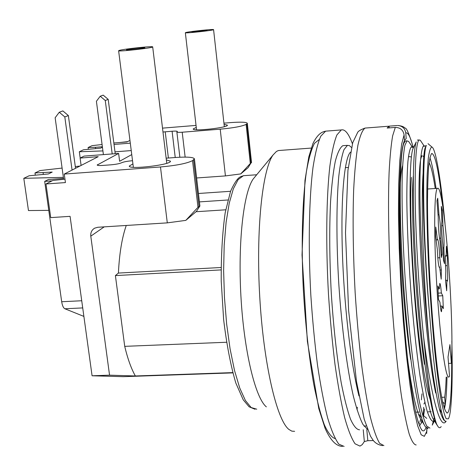 <?xml version="1.0" encoding="UTF-8"?>
<svg xmlns="http://www.w3.org/2000/svg" width="476" height="476" viewBox="0 0 476 476"><rect width="100%" height="100%" fill="white"/><g stroke="black" fill="none" stroke-linecap="round" stroke-linejoin="round"><path stroke-width="0.71" d="M408.587 141.396L407.016 140.878L404.915 145.317C403.719 151.475 402.845 160.924 402.285 173.663C401.476 201.515 402.732 244.884 405.903 289.682C409.289 334.563 414.34 376.457 419.463 401.952C422.016 413.46 424.443 421.492 426.752 426.056L429.941 428.126M434.999 419.784L432.267 425.11L434.32 417.559M424.354 146.316L420.296 140.271L419.094 139.956C416.072 142.36 414.786 163.084 415.233 202.133C415.893 240.422 419.041 292.407 423.61 336.984C431.256 397.966 440.395 430.768 446.06 421.302M441.169 426.597C440.24 428.043 439.217 428.079 438.093 426.71L436.688 424.265C430.012 410.348 421.367 347.545 416.696 277.93C412.02 208.702 412.478 151.035 416.244 141.937L412.99 148.607M428.221 428.216L425.449 426.728C418.404 418.315 408.83 358.089 403.767 286.611C398.715 215.586 399.376 153.915 403.827 143.359L405.308 141.015M436.688 424.265C432.303 412.692 427.948 383.596 423.61 336.984M419.457 423.444L417.88 421.171M420.677 419.154L419.999 421.742M419.195 414.572L421.087 417.315M421.385 399.882L421.962 393.854M426.317 145.412L425.383 147.316C421.189 155.2 422.545 239.339 429.953 318.747C422.831 238.559 421.873 153.885 426.353 145.424M443.596 418.541L443.358 419.826M437.158 425.241L434.07 420.296C427.68 412.912 418.719 354.941 413.769 286.088C408.801 217.377 409.11 158.246 412.984 148.631M421.427 420.284C416.922 413.977 412.299 393.521 407.563 358.928M423.039 416.714L423.586 415.661L424.681 408.926M422.063 421.605L421.135 423.402L422.194 419.743M422.605 420.903L419.511 425.937M351.389 147.376L349.354 145.573L347.367 145.436L343.993 149.637C341.929 155.325 340.209 164.107 338.823 175.971C336.377 201.907 336.223 242.004 338.852 284.713C341.708 327.536 347.099 368.799 353.335 396.044C356.518 408.622 359.707 418.059 362.896 424.366L367.454 429.34M350.473 152.159C344.63 157.61 340.751 195.148 342.292 248.823C343.732 302.397 350.747 363.664 358.958 395.907M408.575 141.372L412.591 147.381L411.234 146.965C409.884 148.673 408.771 153.587 407.896 161.715C407.182 171.705 406.831 184.652 406.831 200.545C407.135 226.701 408.432 256.267 410.734 289.235C413.263 321.954 416.351 350.794 419.999 375.76C422.402 390.576 424.77 402.345 427.115 411.056C429.4 417.874 431.506 421.349 433.44 421.48M424.354 146.328L423.325 146.114C422.158 147.792 421.224 152.689 420.522 160.805C419.999 170.86 419.808 183.831 419.945 199.712C420.427 225.975 421.837 255.594 424.181 288.575C426.722 321.467 429.721 350.372 433.178 375.29C435.457 390.183 437.688 402.012 439.872 410.776C441.978 417.529 443.9 420.998 445.649 421.171M373.386 440.568L367.829 440.687L364.336 441.544L363.242 429.733M352.418 143.758C348.682 133.589 344.975 128.984 341.316 129.93L336.901 134.946C334.158 141.705 331.814 152.106 329.862 166.16C326.363 197.052 325.721 244.539 328.476 294.186C330.106 318.884 332.284 342.303 334.997 364.432C337.948 385.191 341.155 402.898 344.63 417.541C348.158 430.084 351.651 438.842 355.096 443.816L359.969 446.095L362.23 444.638L364.336 441.544M344.261 145.591L342.809 145.698C340.06 147.524 337.561 152.689 335.318 161.191C333.271 171.616 331.695 185.045 330.57 201.479C329.267 228.688 329.505 259.307 331.29 293.341C333.492 327.274 336.8 357.077 341.215 382.752C344.207 398.067 347.302 410.199 350.497 419.154C353.668 426.109 356.697 429.667 359.576 429.816M364.069 426.181L366.234 425.901M444.989 223.375C441.032 180.838 435.855 148.643 431.928 147.042C430.477 147.352 429.257 151.189 428.257 158.556L427.192 174.454C426.258 200.884 427.174 243.45 429.804 288.218C431.244 310.489 432.904 331.528 434.778 351.33C436.73 369.816 438.711 385.346 440.722 397.936C442.686 408.491 444.513 415.435 446.196 418.749L448.41 418.809C449.213 417.452 449.891 414.644 450.445 410.372C452.135 395.955 452.605 372.809 451.861 340.941M429.953 318.747C434.844 382.644 442.008 424.747 446.167 421.212M442.942 207.679C438.955 171.878 435.207 153.808 431.696 153.486C430.447 155.069 429.411 159.734 428.59 167.469C427.924 176.965 427.555 189.204 427.484 204.186C427.627 228.986 428.59 256.897 430.369 287.915C432.333 318.843 434.707 346.07 437.492 369.59C439.318 383.638 441.109 394.788 442.858 403.047C444.542 409.485 446.066 412.787 447.428 412.96C448.463 412.365 449.314 409.538 449.987 404.469C451.26 394.277 451.819 378.432 451.664 356.94M444.477 408.92L445.262 404.6C446.167 398.132 446.75 388.952 447.018 377.052M436.052 188.448C433.975 173.663 431.928 163.393 429.911 157.645M423.104 173.323C420.492 207.322 424.003 297.024 430.554 355.429M439.306 408.634L441.835 413.097M444.197 408.063L445.143 403.124L444.679 397.216C445.387 392.319 445.893 385.608 446.196 377.081M435.237 188.502C433.095 174.561 431.048 165.963 429.084 162.709M402.625 165.666C399.84 174.769 399.061 199.658 400.292 240.32C401.732 279.721 405.748 326.732 410.645 359.326M431.542 402.589C426.383 392.623 419.761 352.496 415.494 301.951C411.228 251.584 409.675 199.462 411.407 177.423M413.317 175.924C410.372 205.787 415.637 308.24 424.461 364.295M441.651 397.305L444.679 397.216M255.041 176.775L253.291 178.887C243.635 192.048 237.81 242.07 240.951 296.738C244.033 351.419 255.404 398.091 266.364 406.867M280.334 150.404L278.389 150.547L276.455 151.439L273.075 154.962C262.359 169.551 255.874 229.872 259.741 296.804C263.543 363.753 276.752 420.058 288.92 429.453L291.818 431.143L294.626 431.327M445.143 403.124L443.715 403.166L442.496 401.435M435.677 393.003C429.638 365.163 423.188 303.515 420.498 249.228C417.797 195.261 418.815 157.026 422.158 156.051M410.086 156.693L411.353 157.062M227.885 199.985L199.42 201.889M196.023 211.731L225.719 209.803M129.954 140.414L126.943 141.961L113.841 142.996M119.428 50.367C124.361 48.903 153.367 45.874 152.689 46.892C153.766 47.868 117.834 51.914 118.613 50.724L119.428 50.367M126.913 49.641L126.491 49.831C126.092 50.468 145.388 48.296 144.835 47.767C145.228 47.219 129.496 48.861 126.913 49.641M185.813 32.529C189.186 31.505 214.17 28.905 213.575 29.637C214.414 30.309 184.682 33.564 185.348 32.731L185.813 32.529M192.102 31.904L191.864 32.011C191.519 32.463 207.494 30.708 207.06 30.351C207.399 29.952 193.875 31.362 192.102 31.904M215.67 176.614L208.696 177.114M81.099 165.446L80.105 158.068L98.223 156.675L64.254 174.073L65.426 182.576L45.976 183.98L52.83 180.464L64.956 179.149M439.336 288.896L439.8 283.375C440.306 283.523 440.83 286.725 441.371 292.978L442.757 295.745L443.346 308.638L441.966 306.038L441.496 311.732C441.002 311.619 440.478 308.442 439.931 302.206L438.461 299.428L437.855 285.939L439.336 288.896L437.991 288.962M441.966 306.038L440.306 306.116M440.014 270.035L441.329 269.969L441.204 279.168L439.604 266.917L439.39 267.482C438.509 266.144 437.801 259.991 437.271 249.019L435.605 236.203L435.778 227.052L437.432 239.85L436.087 239.928M439.604 266.917L439.033 266.947M445.601 280.322L446.91 280.257L446.684 290.759L445.584 281.268L445.822 270.808C445.25 261.854 445.221 256.659 445.732 255.225L446.161 256.237L446.393 246.288L447.452 255.642L446.173 255.713M447.452 255.642L447.232 265.632L445.524 265.721M442.948 247.925L443.846 247.871L444.471 263.579L443.436 260.182L442.805 244.343C441.865 237.435 441.312 223.351 441.918 221.935L441.306 206.405L442.341 210.255L441.46 210.309M442.341 210.255L442.96 225.654L441.663 225.731M438.991 214.73C440.11 220.501 440.711 228.301 440.794 238.131L442.043 254.404L441.353 257.504L440.086 241.076C439.211 238.845 438.063 223.97 438.259 217.449L436.974 200.801L437.718 198.236L438.991 214.73L438.057 214.783M45.976 183.98L50.724 217.615L70.085 216.342L92.076 375.778L123.248 376.671L232.8 372.892M63.379 177.364L23.8 178.321L29.113 175.775L48.409 173.948L52.205 172.074L34.992 172.966L39.978 170.581L62.1 168.076M34.992 172.966L35.289 175.079M43.102 172.752L43.322 174.329M23.8 178.321L28.465 210.547L48.778 210.368M95.611 148.524L95.45 147.292L88.108 147.548L92.076 145.65L102.078 144.52M119.768 142.526L127.55 141.652M88.108 147.548L88.334 149.232M102.37 146.751L95.45 147.292M102.917 150.91L79.325 151.749L83.437 149.785L100.626 148.131L102.435 147.239M79.325 151.749L80.176 158.032M114.026 144.436L130.299 143.157M131.239 150.577L114.984 151.838M224.065 124.313L227.403 125.14C228.623 127.627 192.572 131.644 193.202 128.942L196.273 127.407M162.982 132.013L172.092 131.239C175.346 131.001 177.108 131.073 177.364 131.459L176.87 131.995C177.126 132.382 178.905 132.459 182.207 132.221L220.215 129.174C233.466 127.937 242.094 126.342 246.116 124.391L250.311 163.506L251.036 162.899L246.86 123.885L247.318 123.272C246.425 122.076 240.856 121.85 230.604 122.606L223.94 123.147M246.116 124.391L246.86 123.885M250.311 163.506L240.719 173.924L225.428 175.918L220.215 129.174M251.036 162.899L248.103 167.677L240.719 173.924M196.636 177.97L225.428 175.918M196.047 125.408L162.512 128.133M221.084 269.904L115.4 275.586L124.718 346.349L226.516 342.256M124.718 346.349C127.687 358.779 131.233 368.656 135.357 375.975L109.551 375.171L92.076 375.778M232.722 372.613L135.357 375.975M221.09 267.5L118.411 273.069L115.4 275.586M126.259 225.469C121.981 237.702 119.369 253.571 118.411 273.069M438.182 293.127L441.371 292.978M442.757 295.745L438.307 295.953M437.432 239.85L437.634 239.368C438.515 240.749 439.223 246.865 439.747 257.724L441.329 269.969M437.795 257.831L439.747 257.724M445.476 256.272L446.161 256.237M447.232 265.632C447.732 273.081 447.815 278.115 447.494 280.739L447.327 281.179L446.91 280.257M442.96 225.654C443.989 235.406 444.286 242.784 443.87 247.776L443.846 247.871M439.521 238.202L440.794 238.131M442.043 254.404L441.115 254.452M427.603 189.008L437.521 188.353C434.207 189.359 433.636 233.883 436.819 286.124C439.961 338.382 445.744 379.669 448.969 376.992L449.528 376.296L448.035 357.03L449.945 344.588L451.385 363.307L448.529 363.408M437.521 188.353C444.025 182.98 454.455 318.01 451.385 363.307M109.551 375.171L90.791 236.161C90.47 232.597 91.755 229.938 94.647 228.171L97.812 227.266L167.296 222.869L160.471 166.969C176.358 165.535 187.05 163.417 192.536 160.626L194.41 158.823C193.405 157.157 187.086 156.711 175.46 157.491L166.148 158.193M132.524 160.727L132.019 160.763C127.044 161.215 123.54 161.888 121.517 162.786C119.482 163.69 115.942 164.369 110.908 164.821L102.893 165.422C99.347 165.66 97.437 165.529 97.175 165.035L118.613 153.439L84.079 156.098L80.105 158.068M131.745 154.581L119.625 161.275L118.613 153.439M75.303 166.576L79.909 166.059M160.471 166.969L64.254 174.073M192.536 160.626L197.98 207.31L185.807 220.376L196.433 211.386L199.843 206.072L199.028 206.435L193.607 159.9M197.98 207.31L199.028 206.435M185.807 220.376L167.296 222.869M166.356 159.912L170.414 161.15C172.026 164.732 128.627 169.926 129.276 166.059L132.923 163.899M68.365 115.573L64.813 116.941L59.274 112.241L62.868 110.914L68.365 115.573L75.535 168.296M72.072 170.069L64.813 116.941M82.717 307.918L64.903 308.769L83.889 316.409M64.903 308.769C63.385 307.99 62.314 305.646 61.69 301.736L44.679 181.398L48.332 179.547L63.528 178.44M59.274 112.241L55.145 117.762L63.641 179.244M52.051 180.862L44.679 181.398M115.222 153.7L108.207 99.377L105.267 100.501L112.199 153.932M105.267 100.501L100.228 96.229L96.408 101.275L103.399 154.611M100.228 96.229L103.203 95.135L108.207 99.377M404.523 140.45L406.201 138.51L405.766 132.911C405.011 128.371 402.333 125.908 397.728 125.503L398.126 125.486M426.74 418.386L423.586 415.661M426.014 427.4C424.967 430.316 423.789 431.393 422.474 430.631C419.683 428.198 416.482 417.845 413.192 399.846C408.819 374.154 404.671 335.098 401.988 292.996C397.299 217.627 398.959 150.981 404.529 140.587L404.094 134.904C403.22 130.019 400.286 127.52 395.3 127.407L387.166 128.044L389.094 126.158L397.109 125.527M389.231 127.883L389.094 126.158M426.889 429.316L427.531 428.299M426.704 433.463L426.788 428.037M366.812 429.649L367.829 440.687M357.024 409.848L357.357 407.236M327.369 131.019L325.608 131.162L320.8 136.19C317.795 142.949 315.201 153.343 313.012 167.368C309.061 198.2 308.109 245.556 310.822 295.037C312.458 319.658 314.69 342.994 317.504 365.05C320.592 385.738 323.972 403.386 327.655 417.976C331.415 430.477 335.146 439.199 338.852 444.156L344.118 446.417M245.283 175.573L243.432 175.703L238.143 179.613L233.317 188.841L229.224 203.228L226.112 222.28L224.196 245.164L223.625 270.719L224.458 297.536L226.653 324.102L230.081 348.896L234.531 370.554L239.731 387.994L245.372 400.453L251.149 407.539L256.778 409.199M335.11 438.563C331.653 437.551 328.071 432.987 324.376 424.866C320.675 414.673 317.153 401.214 313.803 384.501C308.906 356.643 305.408 324.864 303.313 289.17C301.07 242.558 302.397 198.807 306.544 170.884C308.817 158.252 311.465 149.059 314.487 143.306L319.283 139.474M168.385 158.02L165.226 131.792M172.092 131.239L175.233 157.502M182.207 132.221L185.14 157.104M104.226 226.862L90.791 236.161M97.622 164.583L97.723 165.362M61.69 301.736L81.729 300.749M383.912 445.607L379.64 443.305C376.593 438.301 373.476 429.495 370.292 416.887C367.139 402.16 364.188 384.364 361.439 363.491C358.886 341.25 356.798 317.718 355.167 292.895C353.121 254.69 352.615 220.394 353.65 189.995C354.602 171.669 356.024 156.729 357.922 145.174C360.029 135.767 362.403 130.073 365.038 128.074L366.455 127.967M416.161 444.953C414.019 444.804 411.698 441.157 409.199 434.005C406.641 424.788 404.065 412.204 401.488 396.252C397.597 369.477 394.372 337.841 391.808 301.344C388.737 253.28 387.809 205.584 389.118 172.199C389.945 156.741 391.123 144.603 392.658 135.785L395.3 127.407M423.688 407.325L423.009 416.613M405.766 132.911C408.128 132.191 410.633 137.219 413.287 147.988M427.002 430.81L424.36 436.331L421.195 434.802L417.636 425.734L413.846 409.08L410.044 385.298L406.456 355.465L403.315 321.229L400.84 284.696L399.191 248.228L398.46 214.146L398.668 184.492L399.757 160.834L401.613 144.163L404.094 134.904M419.094 139.956L417.375 140.081M407.016 140.86L405.308 140.991M424.598 425.395L421.403 420.248M341.316 129.93L325.608 131.162C323.787 131.697 318.628 131.858 312.893 143.639L308.811 156.836L304.973 180.422L302.028 254.981L307.383 341.447L318.759 408.515L325.132 428.436C332.569 445 339.126 446.167 342.458 446.452M347.367 145.353L342.809 145.698M431.928 147.042L428.031 143.675M447.428 412.96L446.78 412.978M348.248 167.463L345.338 167.665M256.707 174.757L243.426 175.703C240.963 177.007 237.982 174.96 230.568 191.269L225.196 212.701C222.399 232.508 221.078 255.291 221.227 281.042L223.619 319.515C226.624 344.398 230.681 365.538 235.798 382.948L243.224 399.81L249.103 406.796L255.017 409.253M253.291 178.887L273.075 154.962M311.227 148.078L278.389 150.547M426.097 145.858L423.319 146.067M413.882 146.769L411.234 146.965M435.57 421.468L433.44 421.522M422.938 421.778L421.284 421.819M423.11 156.027L423.842 157.122M423.943 404.017L424.8 402.345M400.899 159.942L401.167 160.352M422.141 155.783L420.933 155.872M410.08 156.658L408.414 156.777M431.119 411.746L428.186 411.823M418.987 412.067L416.072 412.145M118.613 50.724L133.357 167.296M152.689 46.892L166.767 163.304M185.348 32.731L196.546 129.769M213.575 29.637L224.327 126.675M208.208 177.149L216.104 176.584M176.87 131.995L179.863 157.217M247.318 123.272L251.536 162.697M230.562 191.292L198.444 193.488M194.41 158.823L199.908 206.066M421.51 429.727L422.474 430.631M388.969 126.205L365.038 128.074C360.653 129.674 358.166 131.174 357.589 132.56L352.722 142.729L347.938 170.337L345.499 232.8L348.599 310.31L356.488 381.508L364.235 419.314L370.501 436.195L373.017 440.11C375.261 443.138 378.444 444.977 382.567 445.637M413.382 147.798C409.241 134.089 406.45 127.532 404.999 128.121C403.821 126.67 401.399 125.801 397.728 125.503"/></g></svg>
